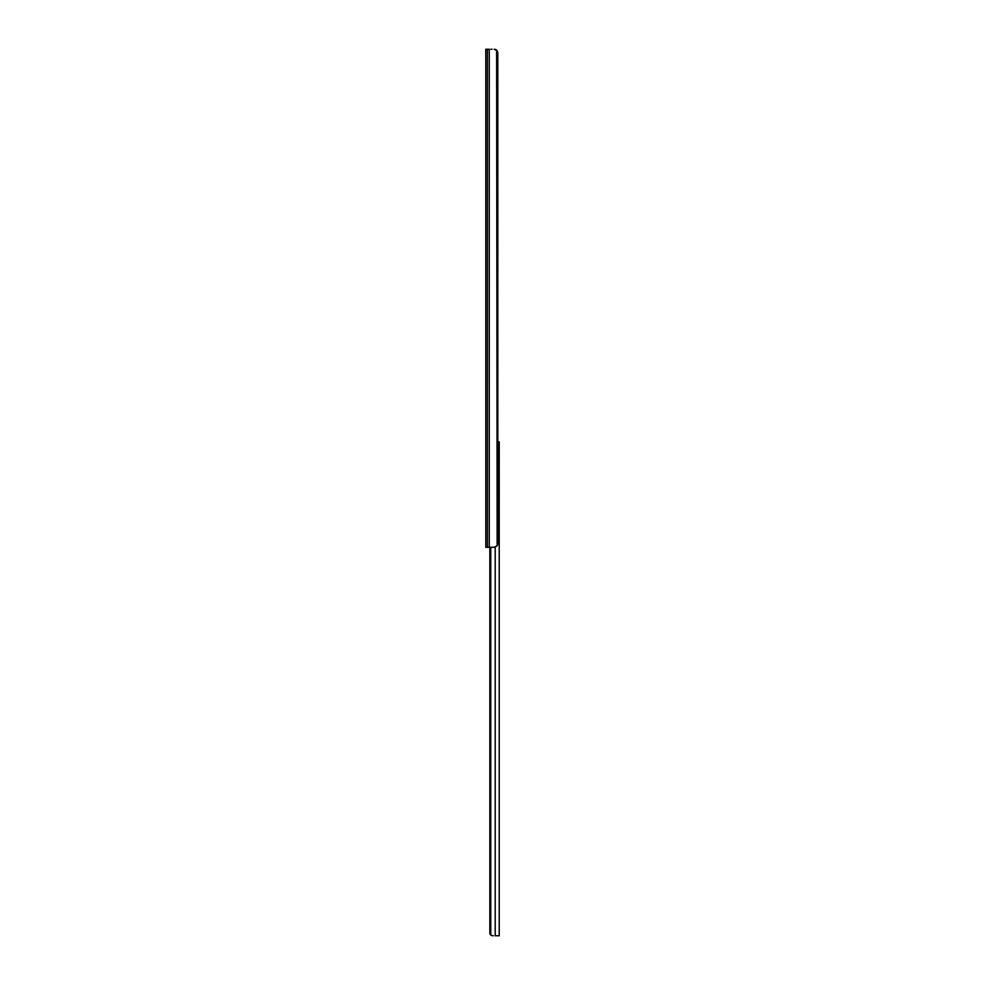 <?xml version="1.0" encoding="UTF-8"?>
<svg xmlns="http://www.w3.org/2000/svg" width="985" height="985" viewBox="0 0 985 985"><rect width="100%" height="100%" fill="white"/><g stroke="black" fill="none" stroke-linecap="round" stroke-linejoin="round"><path stroke-width="1.48" d="M485.777 547.303L485.777 49.25L485.777 547.303L487.415 547.303L485.777 547.303M494.113 547.303L487.415 547.303L487.415 49.25L485.777 49.25L487.415 49.25L487.415 547.303L489.262 547.303L489.262 49.25L487.415 49.25L489.262 49.25L489.262 547.303L495.061 547.217L497.142 545.776L496.612 50.1L497.142 545.776L497.819 543.092L497.782 52.734A4.199 2.967 -90 0 0 497.425 51.368L497.142 50.777A4.199 2.967 -90 0 1 497.819 53.449L497.819 543.092A4.199 2.967 -90 0 1 497.142 545.776L494.113 547.303M495.911 49.607L497.142 50.777L494.113 49.25L496.612 50.1M494.113 49.25L495.061 49.336M490.838 49.25L492.02 49.25M497.647 52.033L497.437 51.368M497.179 441.908L499.223 441.908L499.223 935.75L495.196 935.75L495.196 547.18L495.196 935.75L499.223 935.75L499.223 441.908L497.819 441.908M490.087 934.088L490.776 935.036L490.776 547.303L490.776 935.036L491.589 935.541L490.776 935.036A2.807 2.807 0 0 1 489.84 932.943L489.84 547.303L489.84 932.943L490.665 934.937M492.081 935.688L490.776 935.036M493.313 935.75L491.577 935.541"/></g></svg>
